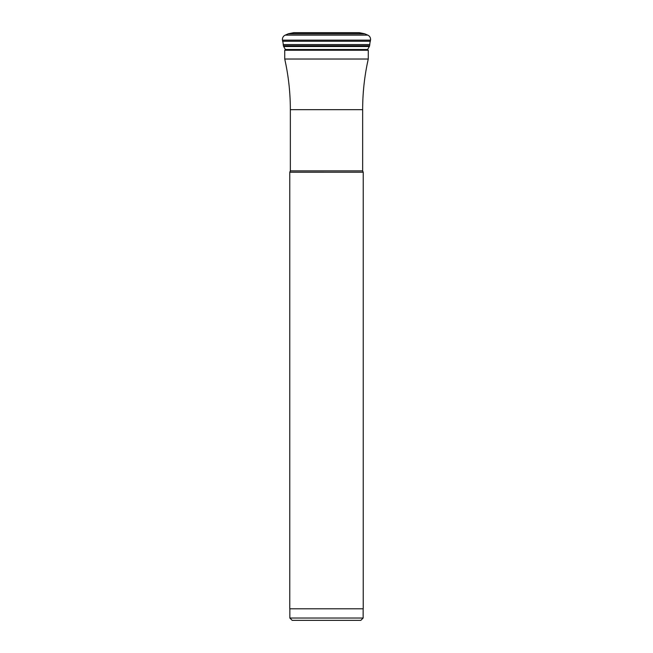 <?xml version="1.0" encoding="UTF-8"?>
<svg xmlns="http://www.w3.org/2000/svg" width="653" height="653" viewBox="0 0 653 653"><rect width="100%" height="100%" fill="white"/><g stroke="black" fill="none" stroke-linecap="round" stroke-linejoin="round"><path stroke-width="0.98" d="M283.214 44.567L283.41 45.775A2.237 2.237 0 0 0 283.671 46.51A2.237 2.237 0 0 1 283.41 45.775L283.214 44.567L369.786 44.567A11.501 11.501 0 0 1 370.333 41.245L282.667 41.245L282.488 40.135L282.667 41.245A11.501 11.501 0 0 1 283.214 44.567A11.501 11.501 0 0 0 282.667 41.245M369.786 44.567L369.59 45.775L283.41 45.775M283.671 46.51L285.345 49.497L283.671 46.51L369.329 46.51A2.237 2.237 0 0 0 369.59 45.775M369.329 46.51L367.655 49.497L285.345 49.497M368.268 50.248L284.732 50.248L284.732 59.023L368.268 59.023L368.268 50.248L367.582 49.62A2.245 2.245 0 0 0 367.655 49.497M288.553 33.727A2.31 2.31 0 0 0 288.095 33.874L285.198 35.14L288.095 33.874A2.31 2.31 0 0 1 288.553 33.727L364.447 33.727L359.24 32.65L293.76 32.65L288.553 33.727L293.76 32.65M364.447 33.727A2.31 2.31 0 0 1 364.905 33.874L367.802 35.14A4.628 4.628 0 0 1 370.512 40.135L370.333 41.245M367.802 35.14L285.198 35.14A4.628 4.628 0 0 0 282.488 40.135L370.512 40.135M284.732 50.248L285.508 49.497M289.801 172.196L363.231 172.229L289.769 172.229L290.348 170.882L362.652 170.882L362.652 109.671L290.348 109.671C290.34 92.579 288.471 75.699 284.732 59.023M289.769 172.229L289.769 608.784L363.231 608.784L363.231 172.229M292.16 620.35L360.84 620.35L292.16 620.35L289.85 618.04L363.15 618.04L363.15 608.784M360.84 620.35L363.15 618.04M285.198 35.14A4.628 4.628 0 0 0 282.488 40.135M288.095 33.874L364.905 33.874M362.652 109.671L362.652 109.671C362.66 92.579 364.529 75.699 368.268 59.023M290.348 170.882L290.348 109.671M289.85 618.04L289.85 608.784M363.199 172.196L362.652 170.882"/></g></svg>
